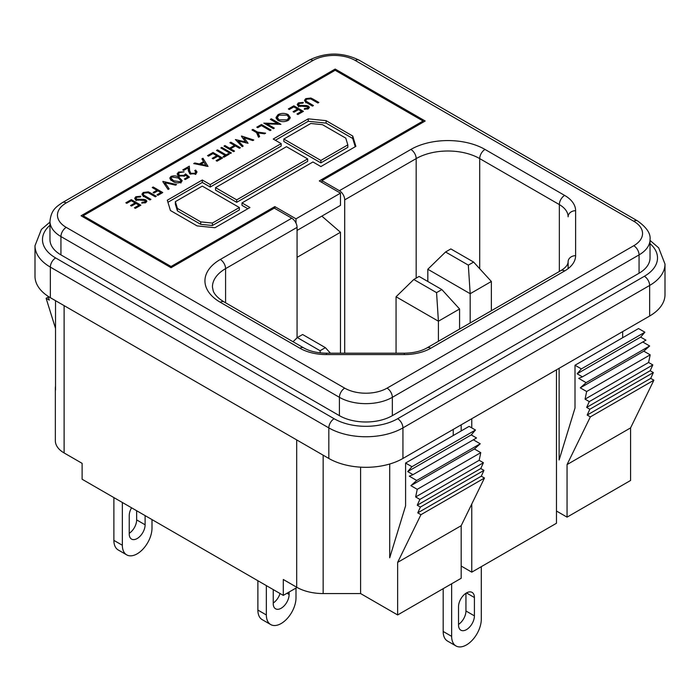 <?xml version="1.0" encoding="UTF-8"?>
<svg xmlns="http://www.w3.org/2000/svg" width="700" height="700" viewBox="0 0 700 700"><rect width="100%" height="100%" fill="white"/><g stroke="black" fill="none" stroke-linecap="round" stroke-linejoin="round"><path stroke-width="1.05" d="M459.585 329.079L459.585 308.989L441.858 289.581L419.09 276.439L413.796 279.493L436.564 292.635L438.41 321.213L396.06 296.765L413.796 279.493M441.858 289.581L436.564 292.635M459.585 308.989L438.41 321.213L438.41 341.303M396.06 296.765L396.06 353.203M330.453 353.203L325.386 347.655L302.619 334.512L297.325 337.566L320.084 350.709L320.224 352.861M325.386 347.655L320.084 350.709M293.046 341.731L297.325 337.566M491.356 310.739L491.356 281.479L473.62 262.071L450.852 248.929L445.559 251.983L468.326 265.125L470.181 293.711L427.822 269.255L445.559 251.983M473.62 262.071L468.326 265.125M491.356 281.479L470.181 293.711L470.181 322.963M427.822 269.255L427.822 281.479M474.416 597.529A11.226 6.484 120 0 0 472.089 592.392A11.226 6.484 120 0 0 466.471 592.944A11.226 6.484 120 0 0 458.526 606.699L458.526 625.039A11.226 6.484 120 0 0 460.854 630.184A11.226 6.484 120 0 0 469.508 627.174A11.226 6.484 120 0 0 474.416 615.869L474.416 597.529L466.471 592.944M455.989 645.951L447.519 641.06A20.965 12.101 -60 0 1 443.179 631.461L451.649 636.352A20.965 12.101 120 0 0 455.989 645.951A20.965 12.101 120 0 0 466.471 644.91A20.965 12.101 120 0 0 481.294 619.238L481.294 566.659M451.649 636.352L451.649 583.774M465.946 593.276L465.946 610.977A11.226 6.484 -60 0 1 458.526 624.409M443.179 588.665L443.179 631.461M135.835 196.744L140.761 196.245L140.438 196.998L136.859 197.225L136.062 198.293L136.719 199.194L143.964 199.395L145.941 199.946L146.877 201.215L145.854 202.589L141.768 203.131L141.96 202.335L144.883 202.002L144.987 200.541L135.695 199.806L134.68 198.327L135.835 196.744L136.062 199.062M145.486 202.773L144.987 200.541M153.186 187.005L162.759 192.553L157.946 195.326L157.001 194.775L160.86 192.553L157.867 190.82L154.009 193.043L153.072 192.491L156.931 190.278L152.232 187.556L153.186 187.005L153.186 188.107M170.984 176.452C174.046 175.42 176.794 175.77 179.235 177.502L182.227 180.644L181.037 182.28C177.957 183.33 175.175 182.998 172.681 181.274L169.776 178.141L170.984 176.452L171.019 178.876M194.836 173.259L195.755 172.016L194.731 170.625L195.65 170.091L197.032 171.999L195.694 173.81L189.866 173.862L188.326 170.756L188.143 167.895L183.706 170.441L182.787 169.907L189.315 166.154L189.586 170.555L190.785 173.311L194.836 173.259L194.836 174.213M213.01 152.477L222.574 158.016L217.07 161.184L216.125 160.641L220.675 158.025L217.683 156.293L213.176 158.883L212.24 158.34L216.746 155.75L212.992 153.571L208.486 156.161L207.541 155.619L213.01 152.477L213.01 153.58M221.804 147.394L231.376 152.941L230.414 153.492L220.841 147.945L221.804 147.394L221.804 148.505M241.5 136.019L253.776 140.009L252.796 140.577L243.941 137.699L248.089 143.281L238.271 140.963L243.18 146.107L242.2 146.668L235.384 139.536L245.648 141.995L241.5 136.369M261.467 124.495L271.04 130.043L270.069 130.602L261.424 125.589L257.731 127.706L256.812 127.172L261.467 124.495L261.467 125.615M288.129 114.581L290.281 117.547L288.207 120.4C284.839 122.054 281.453 122.071 278.066 120.435L275.966 117.521L278.075 114.616C281.418 112.989 284.769 112.98 288.129 114.581L288.129 115.911M298.375 102.9L303.301 102.41L302.969 103.163L299.399 103.39L298.602 104.457L299.25 105.359L306.504 105.551L308.473 106.111L309.409 107.38L308.394 108.754L304.299 109.288L304.491 108.5L307.422 108.168L307.519 106.697L298.235 105.962L297.211 104.493L298.375 102.9L298.602 105.228M308.017 108.938L307.519 106.697M296.004 223.099L296.004 218.82L340.471 193.148L319.296 180.915L423.062 121.013L335.178 70.271L335.178 69.046L81.06 215.766L171.054 267.724L171.054 266.499L83.178 215.766L335.178 70.271M171.054 266.499L274.82 206.596L274.82 208.425M296.004 218.82L274.82 206.596M281.172 143.631L210.236 184.59L202.291 180.005L167.3 200.209L170.45 210.525L197.076 225.899L214.944 227.719L249.944 207.515L241.999 202.93L312.944 161.971L320.88 166.556L355.88 146.352L352.73 136.036L326.095 120.654L308.227 118.843L273.236 139.046L281.172 143.631L281.172 146.072L210.236 187.031L202.291 182.446L167.93 202.282M313.058 99.094L318.841 102.445L317.879 102.996L310.783 98.928L306.714 99.146L305.812 100.371L306.259 101.281L313.434 105.551L312.48 106.103L306.705 102.751L304.465 100.397L305.751 98.647L310.861 98.026L313.058 99.094L313.058 100.205M293.842 105.805L303.415 111.353L297.911 114.52L296.966 113.969L301.507 111.353L298.515 109.62L294.009 112.21L293.072 111.668L297.579 109.078L293.825 106.899L289.319 109.498L288.374 108.946L293.842 105.805L293.842 106.916M270.349 119.359L271.346 118.79L280.919 124.337L266.998 123.883L274.321 128.135L273.376 128.678L263.804 123.13L277.585 123.559L270.349 119.359M257.512 132.064L265.615 133.175L264.504 133.814L258.108 132.939L259.63 136.614L258.519 137.252L256.567 132.606L251.991 129.955L252.936 129.412L257.512 132.064L257.512 134.505L258.108 134.593M230.825 142.188L240.398 147.735L239.426 148.286L235.41 145.959L230.536 148.768L234.544 151.095L233.581 151.655L224.009 146.107L224.98 145.548L229.591 148.225L234.474 145.416L229.854 142.739L230.825 142.188L230.825 143.299M226.144 154.884L228.296 153.641L229.224 154.184L223.956 157.22L223.02 156.678L225.164 155.444L216.528 150.439L217.508 149.879L226.144 154.884L226.144 155.96M208.023 166.416L193.734 163.581L194.766 162.986L199.421 163.949L203.56 161.569L201.915 158.874L202.982 158.261L208.023 166.416M189.446 177.144L185.29 179.541L184.38 179.008L187.801 177.039L185.666 175.254L184.721 176.006L178.588 175.936L177.109 173.968L178.579 172.069L184.065 171.859L179.41 172.62L178.5 173.906L179.611 175.394L184.048 175.359L185.588 173.88L189.446 177.144M162.899 181.396L176.593 184.572L175.551 185.168L164.972 182.709L169.129 188.86L168.088 189.464L162.899 181.825M150.526 192.938L156.301 196.28L155.339 196.831L148.242 192.771L144.174 192.981L143.281 194.215L143.719 195.116L150.903 199.386L149.94 199.946L144.165 196.595L141.934 194.232L143.211 192.482L148.33 191.87L150.526 192.938L150.526 194.04M131.303 199.64L140.875 205.188L135.371 208.355L134.426 207.812L138.976 205.196L135.984 203.464L131.477 206.054L130.541 205.511L135.048 202.921L131.285 200.742L126.788 203.332L125.843 202.79L131.303 199.64L131.303 200.751M340.471 353.203L340.471 232.269L321.834 216.134M423.062 122.229L423.062 121.013M83.178 215.766L83.178 216.982M297.062 230.431L340.471 205.371L340.471 193.148M297.062 257.338L340.471 232.269M355.241 146.711L352.73 138.477L326.095 123.104L308.227 121.284L275.354 140.263M308.227 121.284L308.227 118.843M326.095 123.104L326.095 120.654M352.73 138.477L352.73 136.036M247.826 208.731L241.999 205.371L241.999 202.93M202.291 182.446L202.291 180.005M210.236 187.031L210.236 184.59M215.53 187.644L215.53 190.085L236.705 202.317L307.65 161.359L307.65 158.909L286.466 146.685L215.53 187.644L236.705 199.867L307.65 158.909M175.35 201.67L175.35 204.12L177.406 210.875L200.707 224.324L212.406 225.514L239.356 209.956L239.356 207.515L202.291 186.112L175.35 201.67L177.406 208.425L200.707 221.874L212.406 223.064L239.356 207.515M283.824 139.046L283.824 141.487L320.88 162.881L347.83 147.332L347.83 144.883L345.765 138.127L322.473 124.679L310.765 123.489L283.824 139.046L320.88 160.44L347.83 144.883M320.88 162.881L320.88 160.44M200.707 224.324L200.707 221.874M212.406 225.514L212.406 223.064M177.406 210.875L177.406 208.425M236.705 202.317L236.705 199.867M306.259 102.489L306.259 101.281M305.051 101.587L305.751 101.089L305.751 98.647M310.861 98.962L310.861 98.026M299.25 106.365L299.25 105.359M300.519 106.566L300.519 105.718M306.504 106.382L306.504 105.551M308.017 108.334L308.473 108.553L308.473 106.111M304.491 109.305L304.491 108.5M307.422 109.147L307.422 108.168M297.859 105.709L298.375 105.35M301.507 112.446L301.507 111.353M297.579 110.163L297.579 109.078M279.055 120.925L279.055 119.857L287.227 119.884L288.89 117.556L289.949 118.755M276.273 118.746L277.305 117.574M278.075 115.859L278.075 114.616M287.227 120.881L287.227 119.884M288.89 119.997L288.89 117.556L287.131 115.159L279.037 115.141L277.305 117.495L279.055 119.857M271.346 119.936L271.346 118.79M266.998 124.976L266.998 123.883M277.585 124.329L277.585 123.559M258.816 137.086L258.108 132.939M252.936 130.506L252.936 129.412M243.941 139.685L243.941 137.699M245.648 142.441L245.998 142.914M238.271 142.564L238.271 140.963M245.648 142.826L245.648 141.995M230.536 149.888L230.536 148.768M224.98 146.668L224.98 145.548M229.591 149.345L229.591 148.225M234.474 146.501L234.474 145.416M228.296 154.718L228.296 153.641M225.164 156.52L225.164 155.444M217.508 151.008L217.508 149.879M220.675 159.119L220.675 158.025M216.746 156.826L216.746 155.75M194.766 163.8L194.766 162.986M199.421 164.789L199.421 163.949M203.56 162.636L203.56 161.569M202.982 160.624L202.982 158.261M203.56 161.639L204.015 162.374M205.87 165.384L206.412 166.268M200.769 164.237L205.87 165.314L204.05 162.347L200.769 164.237L200.769 165.069M205.87 166.145L205.87 165.314M195.65 171.57L195.65 170.091M195.755 172.602L196.499 173.206M188.23 169.225L189.315 168.604L189.315 166.154M189.315 168.604L189.648 173.722M190.785 174.265L190.785 173.311M187.801 178.097L187.801 177.039M177.651 175.21L178.5 174.554M178.579 173.486L178.579 172.069M179.611 176.409L179.611 175.394M184.048 176.339L184.048 175.359M185.588 175.332L185.588 173.88M179.235 178.588L179.235 177.502M180.898 181.046L181.685 181.799M170.293 179.428L170.984 178.894M180.093 181.764L180.898 180.6L178.308 178.019L171.815 176.969L171.019 178.124L173.565 180.749L180.093 181.764L180.093 182.683M173.565 181.755L173.565 180.749M171.456 180.495L171.456 179.112M164.526 184.214L164.972 184.319M164.972 184.87L164.972 182.709M160.86 193.646L160.86 192.553M156.931 191.362L156.931 190.278M143.719 196.324L143.719 195.116M142.52 195.431L143.211 194.933L143.211 192.482M148.33 192.806L148.33 191.87M136.719 200.209L136.719 199.194M137.979 200.41L137.979 199.553M143.964 200.218L143.964 199.395M145.486 202.169L145.941 202.396L145.941 199.946M141.96 203.149L141.96 202.335M144.883 202.991L144.883 202.002M135.319 199.544L135.835 199.185M138.976 206.281L138.976 205.196M135.048 203.998L135.048 202.921M280.026 593.504A11.226 6.484 -60 0 1 273.236 603.015M266.35 614.959A20.965 12.101 120 0 0 270.69 624.549L262.22 619.657A20.965 12.101 -60 0 1 257.88 610.067L266.35 614.959L266.35 585.611M257.88 580.72L257.88 610.067M273.236 589.584L273.236 603.645A11.226 6.484 120 0 0 275.564 608.79A11.226 6.484 120 0 0 284.217 605.78A11.226 6.484 120 0 0 289.118 594.475L289.118 592.025M270.69 624.549A20.965 12.101 120 0 0 281.172 623.516A20.965 12.101 120 0 0 296.004 597.835L296.004 588.053M131.556 507.789A11.226 6.484 120 0 0 129.237 515.62L129.237 533.96A11.226 6.484 120 0 0 131.556 539.096A11.226 6.484 120 0 0 140.21 536.086A11.226 6.484 120 0 0 145.119 524.79L145.119 515.611M136.649 510.729L136.649 519.899A11.226 6.484 -60 0 1 129.237 533.321M122.351 545.265A20.965 12.101 120 0 0 126.691 554.864L118.221 549.972A20.965 12.101 -60 0 1 113.881 540.374L122.351 545.265L122.351 502.469M113.881 497.577L113.881 540.374M126.691 554.864A20.965 12.101 120 0 0 137.174 553.822A20.965 12.101 120 0 0 151.996 528.15L151.996 519.593M567.061 464.573L630.586 427.892L630.586 480.463L567.061 517.142L567.061 464.573L590.354 416.885L587.178 415.056L589.829 409.246L586.653 407.409L589.295 401.608L585.06 399.158L586.653 391.519L580.3 387.852L586.119 382.655L578.707 378.376L582.418 376.845L577.124 373.791L581.359 368.9L575.006 365.234L575.006 408.021L559.116 459.988L559.116 368.287M622.65 337.724L622.65 331.608M582.418 376.845L645.942 340.165L640.649 337.111L644.884 332.22L638.531 328.554L575.006 365.234M630.586 427.892L653.887 380.205L650.711 378.376L653.354 372.566L650.178 370.729L652.829 364.928L648.594 362.477L650.178 354.839L643.825 351.172L649.653 345.975L642.766 342.002M556.474 511.026L567.061 517.142M297.062 587.44L283.29 595.394L82.119 479.246L82.119 463.347L64.111 452.952A29.951 17.29 180 0 1 55.344 440.729L55.344 388.159A29.951 17.29 180 0 1 55.528 386.251M556.474 369.819L556.474 523.259L471.765 572.163L461.177 566.046M397.644 614.95L397.644 562.38L461.177 525.7L461.177 578.279L397.644 614.95L360.588 593.556L323.155 593.556A37.433 21.613 180 0 1 296.686 587.23L283.29 579.495L283.29 595.394M471.765 418.723L471.765 427.892M471.765 434.306L471.765 435.225M471.765 504.026L471.765 572.163M171.054 267.724L274.295 208.119L291.76 218.207A7.49 4.323 60 0 1 297.062 227.377L225.584 268.642A44.922 25.935 0 0 0 212.433 286.983L213.237 291.007C214.2 293.668 216.519 296.45 220.211 299.373L224.035 301.892A7.49 4.323 -60 0 0 220.29 302.26A52.413 30.258 180 0 1 220.29 259.473L291.76 218.207M297.062 337.829L297.062 227.377M649.653 316.024A52.413 30.258 0 0 0 665 294.621L665 264.058A52.413 30.258 180 0 1 649.653 285.451L649.653 316.024L402.938 458.456A52.413 30.258 0 0 1 328.825 458.456L50.347 297.684A52.413 30.258 0 0 1 35 276.281L35 245.718A52.413 30.258 180 0 0 50.347 267.111L50.347 297.684M639.065 273.227A37.433 21.613 0 0 0 650.029 257.941L650.029 239.601A37.433 21.613 180 0 1 639.065 254.888L639.065 273.227L392.35 415.66A37.433 21.613 0 0 1 339.412 415.66L60.935 254.888A37.433 21.613 0 0 1 49.971 239.601L49.971 221.261A37.433 21.613 180 0 0 60.935 236.547L60.935 254.888M416.176 278.119L416.176 158.602L344.706 199.867A7.49 4.323 -120 0 0 339.412 190.697L321.939 180.617L425.18 121.013L335.178 69.046M55.528 300.668L55.528 390.058A29.951 17.29 180 0 1 55.344 388.159M321.939 182.446L321.939 180.617M339.412 190.697L410.882 149.433A52.413 30.258 180 0 1 485.004 149.433L564.646 195.414A37.433 21.613 180 0 1 575.61 210.7L575.61 255.675A7.49 6.116 180 0 0 568.12 261.783L568.12 268.642M344.706 199.867L344.706 353.203M360.588 467.162L360.588 593.556M397.644 562.38L420.945 514.692L417.769 512.864L420.411 507.054L417.235 505.225L419.886 499.415L415.651 496.965L417.235 489.326L410.882 485.66L416.71 480.463L409.299 476.184L413 474.653L407.706 471.599L411.941 466.707L405.589 463.041L405.589 505.829L389.707 557.795L389.707 464.012M461.177 424.83L461.177 430.946M453.233 435.531L453.233 429.415M413 474.653L476.534 437.973L471.24 434.919L475.475 430.027L469.123 426.361L405.589 463.041M461.177 525.7L484.47 478.021L481.294 476.184L483.945 470.374L480.769 468.545L483.411 462.735L479.176 460.294L480.769 452.646L474.416 448.98L480.235 443.783L473.358 439.81M475.475 430.027L411.941 466.707M471.24 434.919L407.706 471.599M480.235 443.783L416.71 480.463M474.416 448.98L410.882 485.66M480.769 452.646L417.235 489.326M479.176 460.294L415.651 496.965M483.411 462.735L419.886 499.415M480.769 468.545L417.235 505.225M483.945 470.374L420.411 507.054M481.294 476.184L417.769 512.864M484.47 478.021L420.945 514.692M48.361 297.001L46.113 298.296L55.528 328.422M48.16 296.336L49.289 300.125L46.113 298.296M590.354 416.885L653.887 380.205M587.178 415.056L650.711 378.376M589.829 409.246L653.354 372.566M586.653 407.409L650.178 370.729M589.295 401.608L652.829 364.928M585.06 399.158L648.594 362.477M586.653 391.519L650.178 354.839M580.3 387.852L643.825 351.172M586.119 382.655L649.653 345.975M577.124 373.791L640.649 337.111M581.359 368.9L644.884 332.22M474.416 615.869L465.946 610.977M307.659 103.311L307.659 102.2M303.695 106.47L303.695 105.656M189.586 173.005L189.586 170.555M145.127 197.146L145.127 196.044M141.164 200.314L141.164 199.491M287 593.25L289.118 594.475M136.649 519.899L145.119 524.79M225.584 302.785L225.584 268.642A7.49 4.323 60 0 0 220.29 259.473M49.971 225.269A44.922 25.935 0 0 0 55.641 257.941L334.119 418.723A44.922 25.935 0 0 0 397.644 418.723L644.359 276.281A44.922 25.935 0 0 0 650.029 243.609M644.359 276.281A7.49 4.323 60 0 1 649.653 285.451L402.938 427.892A52.413 30.258 180 0 1 328.825 427.892L328.825 458.456M334.119 418.723A7.49 4.323 120 0 0 328.825 427.892L50.347 267.111A7.49 4.323 120 0 1 55.641 257.941M397.644 418.723A7.49 4.323 60 0 1 402.938 427.892L402.938 458.456M633.771 245.718A29.951 17.29 0 0 0 633.771 221.261L355.294 60.489A29.951 17.29 0 0 0 312.944 60.489L66.229 202.93A29.951 17.29 0 0 0 66.229 227.377L344.706 388.15A29.951 17.29 0 0 0 387.056 388.15L633.771 245.718A7.49 4.323 60 0 1 639.065 254.888L392.35 397.32A37.433 21.613 180 0 1 339.412 397.32L339.412 415.66M344.706 388.15A7.49 4.323 120 0 0 339.412 397.32L60.935 236.547A7.49 4.323 120 0 1 66.229 227.377M387.056 388.15A7.49 4.323 60 0 1 392.35 397.32L392.35 415.66M575.61 255.675A37.433 21.613 180 0 1 564.646 270.953L430.771 348.241A37.433 21.613 180 0 1 404.303 354.576L326.401 354.576A37.433 21.613 180 0 1 299.933 348.241L220.29 302.26M296.686 587.23L296.686 439.898M64.111 452.952L64.111 305.629M479.71 268.73L479.71 158.602A44.922 25.935 0 0 0 416.176 158.602A7.49 4.323 60 0 0 410.882 149.433M559.344 271.477L559.344 204.584L479.71 158.602A7.49 4.323 120 0 1 485.004 149.433M575.61 210.7A7.49 6.116 180 0 0 568.12 216.816A29.951 17.29 0 0 0 559.344 204.584A7.49 4.323 120 0 1 564.646 195.414M49.971 221.261C51.161 209.869 56.236 206.815 62.492 202.554A7.49 4.323 60 0 1 66.229 202.93M62.492 202.554L309.199 60.121A7.49 4.323 60 0 1 312.944 60.489M309.199 60.121C325.815 52.071 342.422 52.071 359.039 60.121A7.49 4.323 120 0 0 355.294 60.489M359.039 60.121L637.508 220.894A7.49 4.323 120 0 0 633.771 221.261M564.646 270.953A7.49 4.323 -120 0 0 560.901 270.585L427.026 347.874C421.076 351.277 413.499 353.045 404.303 353.203L326.401 353.203C317.205 353.045 309.627 351.277 303.678 347.874L224.035 301.892M430.771 348.241A7.49 4.323 -120 0 0 427.026 347.874M404.303 354.576L404.303 353.203M326.401 354.576L326.401 353.203M299.933 348.241A7.49 4.323 -60 0 1 303.678 347.874M323.155 455.184L323.155 593.556M305.812 100.371L305.812 102.821M298.602 104.457L298.602 106.899M277.305 117.495L277.305 119.936M195.755 172.016L195.755 174.457M178.5 173.906L178.5 176.347M180.898 180.6L180.898 183.041M171.019 178.124L171.019 180.574M143.281 194.215L143.281 196.656M136.062 198.293L136.062 200.742M49.971 222.066L41.379 229.443L35 245.718M665 264.058L658.683 247.852L650.029 240.406M650.029 239.601C650.851 233.66 646.686 227.421 637.508 220.894M568.12 261.783C568.024 264.819 565.617 267.75 560.901 270.585"/></g></svg>
